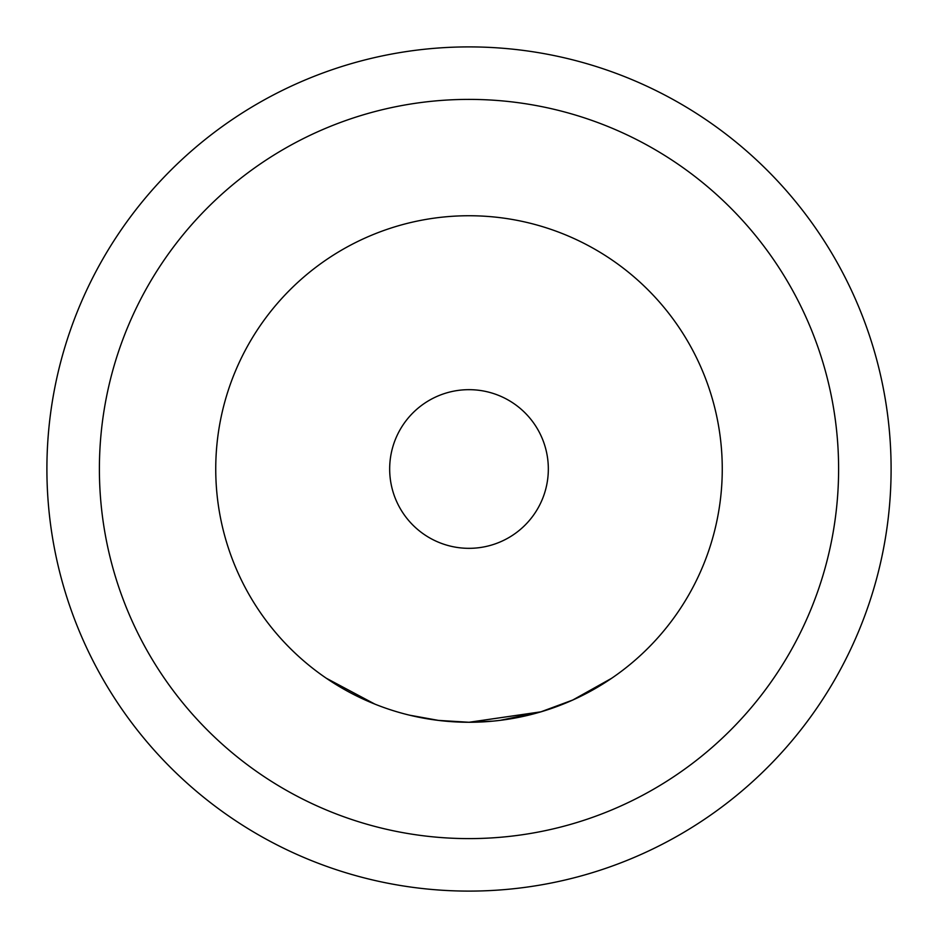<?xml version="1.0" encoding="UTF-8"?>
<svg xmlns="http://www.w3.org/2000/svg" width="938" height="938" viewBox="0 0 938 938"><rect width="100%" height="100%" fill="white"/><g stroke="black" fill="none" stroke-linecap="round" stroke-linejoin="round"><path stroke-width="1.41" d="M326.342 678.256L374.895 704.121L326.342 678.256M469 389.669A79.331 79.331 0 0 0 389.669 469A79.331 79.331 0 0 0 469 548.331A79.331 79.331 0 0 0 548.331 469A79.331 79.331 0 0 0 469 389.669M611.623 678.291L572.755 700.029L540.921 711.825L469 722.272A253.26 253.26 0 0 0 722.26 469A253.26 253.26 0 0 0 469 215.74A253.26 253.26 0 0 0 215.74 469A253.26 253.26 0 0 0 469 722.26L465.869 722.26M516.381 717.793L500.317 720.314L540.921 711.836L469 722.283L442.818 720.9M500.071 720.349L498.254 720.56M469.317 722.283L438.198 720.384L423.882 718.215M493.013 721.123L469 722.283L441.13 720.724M540.921 711.836L519.195 717.23M441.61 720.771L439.441 720.525M442.056 720.83L441.411 720.759M420.845 717.64L409.425 715.155L438.714 720.443M401.276 713.044L397.642 712.001M431.492 719.469L424.234 718.274M423.648 718.168L410.633 715.448M462.27 722.178L443.991 721.017M99.393 469A369.607 369.607 0 0 0 469 838.607A369.607 369.607 0 0 0 838.607 469A369.607 369.607 0 0 0 469 99.393A369.607 369.607 0 0 0 99.393 469M891.1 469A422.1 422.1 0 0 1 469 891.1A422.1 422.1 0 0 1 46.9 469A422.1 422.1 0 0 1 469 46.9A422.1 422.1 0 0 1 891.1 469M497.41 720.665L494.478 720.97"/></g></svg>
